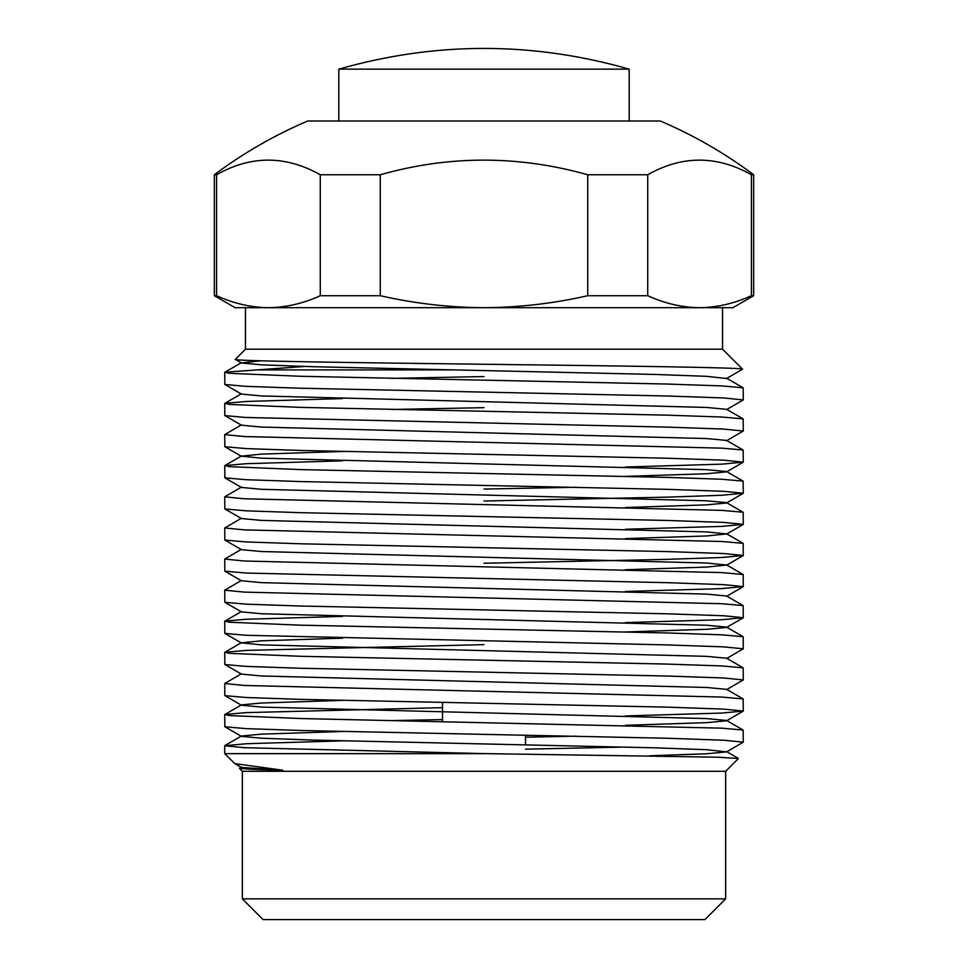 <?xml version="1.0" encoding="UTF-8"?>
<svg xmlns="http://www.w3.org/2000/svg" width="968" height="968" viewBox="0 0 968 968"><rect width="100%" height="100%" fill="white"/><g stroke="black" fill="none" stroke-linecap="round" stroke-linejoin="round"><path stroke-width="1.45" d="M235.297 359.334C230.336 361.004 351.904 362.673 488.029 364.307C623.985 365.964 744.344 367.586 742.565 369.195L722.539 349.17L245.461 349.17L235.333 359.43L241.443 362.964L260.731 360.81M242.351 898.861L725.649 898.861L704.91 919.6L263.09 919.6L242.351 898.861L242.351 771.29L725.649 771.29L738.427 758.513L717.554 757.194L484 753.6L244.456 747.695L224.709 745.759L246.114 743.726L342.563 740.859M224.709 372.39L224.842 384.49L246.114 386.365L300.661 388.228L667.339 396.009L723.544 397.945L743.291 399.893L743.158 387.793L721.886 385.917L667.339 384.054L300.661 376.274L229.597 373.333L224.842 372.232L304.533 366.473M743.291 399.893L726.557 409.633M224.709 403.499L224.842 415.599L246.114 417.486L667.339 427.118L723.544 429.066L743.291 431.014L743.158 418.902L721.886 417.026L667.339 415.163L300.661 407.383L229.597 404.442L224.842 403.353L246.114 401.466L342.563 398.598M743.291 431.014L726.557 440.755M224.709 434.608L224.842 446.72L246.114 448.595L300.661 450.459L667.339 458.239L723.544 460.175L743.291 462.123L743.158 450.023L721.886 448.148L244.456 436.556L224.709 434.608L241.443 424.867M743.291 462.123L721.886 464.156L625.437 467.024M484 489.058L576.468 487.267M224.709 465.729L224.842 477.829L246.114 479.704L300.661 481.568L667.339 489.348L723.544 491.296L743.291 493.232L743.158 481.132L721.886 479.257L667.339 477.393L300.661 469.613L229.597 466.673L224.842 465.584L246.114 463.696L342.563 460.829M743.291 493.232L721.886 495.265L667.339 497.129L484 501.013M224.709 496.838L224.842 508.95L246.114 510.826L300.661 512.689L667.339 520.457L723.544 522.405L743.291 524.354L743.158 512.254L721.886 510.366L244.456 498.786L224.709 496.838L241.443 487.098M743.291 524.354L721.886 526.386L625.437 529.254M224.709 527.959L224.842 540.059L246.114 541.935L300.661 543.798L667.339 551.578L723.544 553.527L743.291 555.463L743.158 543.363L721.886 541.487L244.456 529.895L224.709 527.959L241.443 518.219M743.291 555.463L721.886 557.495L667.339 559.359L484 563.243M224.709 559.068L224.842 571.168L246.114 573.056L667.339 582.688L723.544 584.636L743.291 586.584L743.158 574.484L721.886 572.596L244.456 561.016L224.709 559.068L241.443 549.328M743.291 586.584L721.886 588.604L625.437 591.484M224.709 590.19L224.842 602.29L246.114 604.165L300.661 606.029L667.339 613.809L723.544 615.745L743.291 617.693L743.158 605.593L721.886 603.717L244.456 592.126L224.709 590.19L241.443 580.449M743.291 617.693L721.886 619.726L625.437 622.593M224.709 621.299L224.842 633.399L246.114 635.286L667.339 644.918L723.544 646.866L743.291 648.814L743.158 636.702L721.886 634.827L667.339 632.963L300.661 625.183L229.597 622.242L224.842 621.154L246.114 619.266L342.563 616.398M743.291 648.814L726.557 658.555M224.709 652.408L224.842 664.52L246.114 666.395L300.661 668.259L667.339 676.039L723.544 677.975L743.291 679.923L743.158 667.823L721.886 665.948L667.339 664.084L300.661 656.304L229.597 653.352L224.842 652.263L246.114 650.387L484 644.64M743.291 679.923L726.557 689.664M224.709 683.529L224.842 695.629L246.114 697.505L300.661 699.368L667.339 707.148L723.544 709.096L743.291 711.032L743.158 698.932L721.886 697.057L244.456 685.477L224.709 683.529L241.443 673.788M743.291 711.032L721.886 713.065L625.437 715.945M525.491 737.205L576.468 736.176M224.709 714.638L224.842 726.75L246.114 728.626L300.661 730.489L667.339 738.257L723.544 740.205L743.291 742.154L743.158 730.053L721.886 728.166L300.661 718.534L229.597 715.582L224.842 714.493L246.114 712.617L442.509 707.644M743.291 742.154L726.557 751.894L706.555 749.704L655.614 747.84L312.386 740.06L261.445 738.209L241.443 736.333L224.842 726.75M625.437 747.054L525.491 749.159M450.398 369.909L256.012 369.909M484 376.564L391.532 378.367M484 407.673L391.532 409.476M442.509 719.587L391.532 720.615M484 753.661L224.709 753.661L224.709 745.759M722.539 349.17L722.539 307.691L699.561 307.691L732.909 307.691L753.661 295.712L751.422 295.712C734.361 303.492 717.07 307.485 699.561 307.691C682.065 307.485 664.774 303.492 647.713 295.712L587.709 295.712C553.575 303.492 519.005 307.485 484 307.691L699.561 307.691M629.2 121L629.2 69.139L338.8 69.139L338.8 121L307.691 121L660.309 121C693.584 135.181 724.693 153.101 753.661 174.748L751.422 174.748L751.422 295.712M224.709 753.661L234.813 763.619L282.898 770.25L241.443 767.455L234.813 763.619M649.576 755.79L706.555 753.769L726.557 751.894M224.842 745.602L241.443 736.019L261.445 734.143L342.563 731.493M625.437 725.298L706.555 722.648L726.557 720.785L743.158 711.19M743.158 730.053L726.557 720.458L706.555 718.583L261.445 707.1L241.443 705.224L224.842 695.629M224.842 714.493L241.443 704.898L261.445 703.022L342.563 700.384M743.158 698.932L726.557 689.349L706.555 687.474L261.445 675.979L241.443 674.103L224.842 664.52M743.158 667.823L726.557 658.228L706.555 656.352L261.445 644.87L241.31 642.837L261.445 640.804L342.563 638.154M625.437 631.959L706.555 629.309L726.557 627.433L743.158 617.85M743.158 636.702L726.557 627.119L706.555 625.243L261.445 613.748L241.443 611.885L224.842 602.29M743.158 605.593L726.557 595.998L706.555 594.122L261.445 582.639L241.443 580.764L224.842 571.168M625.437 569.729L706.555 567.079L726.69 565.046L706.555 563.013L261.445 551.53L241.443 549.655L224.842 540.059M625.437 538.607L706.555 535.969L726.69 533.937L706.555 531.904L261.445 520.409L241.443 518.533L224.842 508.95M625.437 507.498L706.555 504.848L726.557 502.985L743.158 493.39M743.158 512.254L726.557 502.658L706.555 500.783L261.445 489.3L241.443 487.424L224.842 477.829M625.437 476.377L706.555 473.739L726.557 471.864L743.158 462.268M743.158 481.132L726.557 471.549L706.555 469.674L261.445 458.179L241.31 456.146L261.445 454.113L342.563 451.475M743.158 450.023L726.557 440.428L706.555 438.552L261.445 427.069L241.443 425.194L224.842 415.599M743.158 418.902L726.557 409.319L706.555 407.443L261.445 395.948L241.443 394.085L224.842 384.49M742.565 369.195L726.557 378.524L706.555 376.322L655.614 374.471L312.386 366.69L261.445 364.839L241.443 362.964M282.898 770.25L250.93 769.294L239.435 768.374L241.443 767.128M268.438 307.691L484 307.691C448.995 307.485 414.425 303.492 380.291 295.712L320.287 295.712C303.226 303.492 285.935 307.485 268.438 307.691C250.93 307.485 233.639 303.492 216.578 295.712L214.339 295.712L235.091 307.691L268.438 307.691L245.461 307.691L245.461 349.17M647.713 295.712L647.713 174.748C682.125 155.255 716.695 155.255 751.422 174.748M647.713 174.748L587.709 174.748L587.709 295.712M380.291 295.712L380.291 174.748C449.116 155.255 518.267 155.255 587.709 174.748M380.291 174.748L320.287 174.748L320.287 295.712M216.578 295.712L216.578 174.748C250.99 155.255 285.56 155.255 320.287 174.748M216.578 174.748L214.339 174.748C243.307 153.101 274.416 135.181 307.691 121M442.509 702.478L442.509 721.644M725.649 898.861L725.649 771.29M224.842 446.72L241.443 456.303M743.158 524.499L726.557 534.094M743.158 555.62L726.557 565.203M743.158 586.729L726.557 596.324M224.842 633.399L241.443 642.994M726.557 751.567L738.39 758.416M241.443 642.667L224.842 652.263M241.443 611.558L224.842 621.154M726.557 564.889L743.158 574.484M726.557 533.767L743.158 543.363M241.443 455.988L224.842 465.584M241.443 393.758L224.842 403.353M726.557 378.198L743.158 387.793M241.443 362.649L224.842 372.232M242.351 771.29L239.435 768.374M753.661 295.712L753.661 174.748M214.339 295.712L214.339 174.748M629.2 69.139C532.4 41.515 435.6 41.515 338.8 69.139M525.491 735.148L525.491 744.791"/></g></svg>
